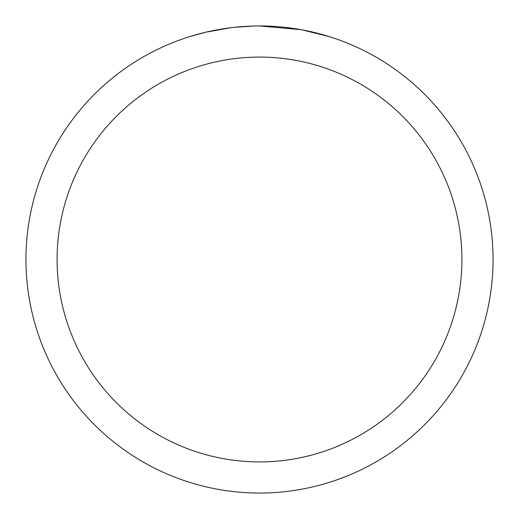 <?xml version="1.0" encoding="UTF-8"?>
<svg xmlns="http://www.w3.org/2000/svg" width="519" height="519" viewBox="0 0 519 519"><rect width="100%" height="100%" fill="white"/><g stroke="black" fill="none" stroke-linecap="round" stroke-linejoin="round"><path stroke-width="0.78" d="M264.158 25.995L267.408 26.086M288.259 27.728L289.245 27.851M259.5 25.95A233.55 233.55 0 0 1 493.05 259.5A233.55 233.55 0 0 1 259.5 493.05A233.55 233.55 0 0 1 25.95 259.5A233.55 233.55 0 0 1 259.5 25.95L300.988 29.667M302.09 29.868L328.884 36.499M259.5 57.09A202.41 202.41 0 0 1 461.91 259.5A202.41 202.41 0 0 1 259.5 461.91A202.41 202.41 0 0 1 57.09 259.5A202.41 202.41 0 0 1 259.5 57.09M233.161 27.442L230.313 27.779M190.123 36.499L205.777 32.217L230.313 27.786M224.584 28.577L228.879 27.968M253.35 26.028L234.257 27.319M242.379 26.579L246.097 26.339"/></g></svg>
